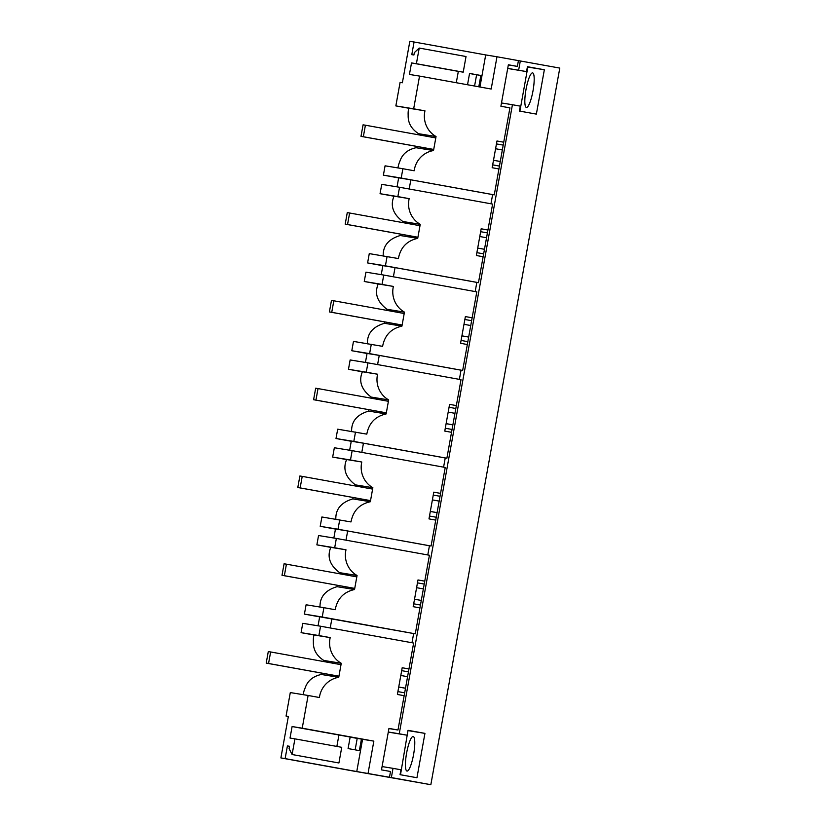 <?xml version="1.0" encoding="UTF-8"?>
<svg xmlns="http://www.w3.org/2000/svg" width="826" height="826" viewBox="0 0 826 826"><rect width="100%" height="100%" fill="white"/><g stroke="black" fill="none" stroke-linecap="round" stroke-linejoin="round"><path stroke-width="1.24" d="M503.22 145.118L496.447 143.9L503.22 145.118M356.398 771.556L430.842 784.7L559.791 68.083L496.984 56.767L491.181 89.032L419.546 76.085L413.661 108.805L395.85 105.904L400.083 82.404L402.376 82.776L409.841 41.3L414.074 41.992L411.792 54.661L413.898 55.012L414.332 52.627L419.216 48.063L416.397 63.716L411.513 62.921L409.438 74.443L419.546 76.085M498.935 168.938L503.736 142.206L496.973 140.988L492.162 167.719L498.935 168.938L494.268 194.864L401.199 178.055L402.881 168.721L414.187 170.765A23.417 22.921 -80.7 0 1 433.516 150.559L416.046 147.72C407.631 149.589 402.221 154.163 399.836 161.431A23.417 22.921 99.3 0 0 397.977 167.915M416.046 147.72A44.48 9.024 100.2 0 1 416.252 146.336M418.338 134.772A44.48 9.024 100.2 0 1 418.575 133.698C411.338 128.99 407.868 122.806 408.168 115.124A23.417 22.921 99.3 0 1 408.736 108.206L424.967 110.849A23.417 22.921 99.3 0 0 436.045 136.538L418.575 133.698M433.516 150.559L436.045 136.538M424.967 110.849L413.661 108.805M496.973 140.998L503.736 142.217L509.921 107.876L500.897 106.244L508.362 64.769L517.386 66.4L518.418 60.639M467.526 84.758L469.56 73.431L480.846 75.465L478.801 86.792M496.984 56.767L485.698 54.929L479.937 86.998M485.698 54.929L414.074 41.992M469.55 73.504L476.612 74.774L474.578 86.028M416.397 63.716L463.221 72.172L466.029 56.519L419.216 48.063M463.221 72.172L458.327 71.377L456.282 82.724M411.513 62.921L458.327 71.377M430.842 784.7L391.359 777.565L393.021 768.345L400.92 769.78L400.042 774.674L416.954 777.731L424.936 733.374L408.023 730.318L407.135 735.212L399.237 733.787L512.43 104.726L520.318 106.151L519.44 111.056L536.363 114.112L544.344 69.756L527.835 67.061L519.905 111.138M512.43 104.726L501.485 102.951M532.615 72.884A17.563 3.562 100.2 0 1 532.625 72.884A17.563 3.562 100.2 0 1 533.018 90.767A17.563 3.562 100.2 0 1 526.389 107.442A17.563 3.562 100.2 0 1 526.379 107.442A17.563 3.562 100.2 0 1 525.997 89.559A17.563 3.562 100.2 0 1 532.615 72.884M476.612 74.774L480.846 75.465M517.386 66.4L508.331 64.924M507.691 68.475L526.544 71.594L507.711 68.382M518.645 70.169L520.308 60.948M409.19 189.009L410.842 179.82L398.659 177.838L397.038 186.862M490.974 203.785L492.626 194.595L410.842 179.82M494.268 194.864L492.626 194.595M475.177 291.578L476.829 282.389L478.471 282.657L492.606 204.084L399.547 187.265L397.864 196.598L380.053 193.697L393.981 196.216M459.38 379.371L461.032 370.182L462.674 370.451L476.808 291.867L383.749 275.058L382.066 284.392L364.256 281.49L378.184 284.01M443.583 467.155L445.235 457.976L446.876 458.234L461.011 379.661L367.952 362.851L366.269 372.185L348.469 369.284L362.387 371.793M427.785 554.948L429.437 545.759L431.079 546.027L445.224 467.454L352.155 450.645L350.482 459.979L332.671 457.077L346.59 459.586C342.676 469.023 345.598 477.469 355.386 484.862A44.48 9.024 -79.8 0 0 355.159 485.936M411.988 642.742L413.65 633.552L415.282 633.821L429.427 555.248L336.358 538.438L334.685 547.762L316.874 544.861L330.792 547.38M388.922 728.553L397.977 730.019L413.63 643.041L320.56 626.222L318.888 635.555L301.077 632.654L313.952 634.977M399.237 733.787L388.303 732.001M408.725 108.227L395.85 105.904M526.544 71.594L527.422 66.699L544.344 69.756M499.441 166.078L492.678 164.859M398.648 177.9L383.398 175.153L401.199 178.055M402.881 168.721L385.071 165.819L383.398 175.153M399.547 187.265L381.736 184.363L380.053 193.697M424.234 584.075L417.471 582.857L424.234 584.075M417.987 579.955L424.76 581.174L417.987 579.945L413.186 606.676L419.949 607.895M415.282 633.821L322.223 617.012L323.906 607.678L335.211 609.722C337.297 598.643 343.74 591.912 354.54 589.527L357.059 575.495A23.417 22.921 -80.7 0 1 345.991 549.806L334.685 547.762M357.059 575.495L339.589 572.655A44.48 9.024 -79.8 0 0 339.362 573.729M337.276 585.293A44.48 9.024 -79.8 0 0 337.07 586.677L354.54 589.527M339.589 572.655C329.801 565.252 326.879 556.817 330.813 547.339L345.991 549.806M320.034 607.244C319.652 597.033 325.33 590.177 337.07 586.677M323.906 607.678L306.095 604.777L304.412 614.11L322.223 617.012M413.65 633.552L319.672 616.795L318.051 625.819M319.662 616.857L304.412 614.11M330.214 627.966L331.866 618.777M316.874 544.861L318.547 535.527L336.358 538.438M346.001 540.173L347.663 530.984L335.47 529.001L333.849 538.025M335.459 529.074L320.209 526.317L321.892 516.983L351.009 521.929C353.094 510.85 359.537 504.118 370.337 501.733L372.856 487.712A23.417 22.921 -80.7 0 1 361.788 462.013L350.482 459.979M420.465 605.045L413.692 603.816M429.437 545.759L347.663 530.984M320.56 626.222L302.75 623.32L301.077 632.654M433.268 495.053L440.031 496.281L433.268 495.063M433.784 492.162L440.557 493.39L433.784 492.151L428.983 518.883L435.746 520.112M431.079 546.027L338.02 529.218L339.703 519.884M353.074 497.5A44.48 9.024 -79.8 0 0 352.867 498.883L370.337 501.733M372.856 487.712L355.386 484.862M346.61 459.535L361.788 462.013M335.831 519.451C335.449 509.239 341.117 502.384 352.867 498.883M338.02 529.218L320.209 526.317M332.671 457.077L334.344 447.744L352.155 450.645M361.798 452.38L363.45 443.201L351.267 441.208L349.646 450.232M351.256 441.28L336.006 438.523L337.689 429.19L366.806 434.135C368.892 423.057 375.334 416.325 386.134 413.94L388.654 399.918A23.417 22.921 -80.7 0 1 377.585 374.23L366.269 372.185M436.262 517.252L429.489 516.023M445.235 457.976L363.45 443.201M455.828 408.498L449.065 407.27L455.828 408.488M456.355 405.587L449.581 404.368L444.77 431.089L451.543 432.318M446.876 458.234L353.817 441.425L355.49 432.091M388.654 399.918L371.184 397.069A44.48 9.024 -79.8 0 0 370.957 398.153M368.871 409.706A44.48 9.024 -79.8 0 0 368.664 411.09L386.134 413.94M371.184 397.069C361.396 389.676 358.474 381.24 362.407 371.752L377.585 374.219M351.628 431.668C351.236 421.446 356.915 414.59 368.664 411.09M353.817 441.425L336.006 438.523M348.469 369.284L350.141 359.95L367.952 362.851M377.596 364.596L379.248 355.407L367.064 353.414L365.443 362.438M367.054 353.487L351.804 350.73L353.476 341.396L382.603 346.342C384.689 335.263 391.132 328.531 401.932 326.146L404.451 312.125A23.417 22.921 -80.7 0 1 393.382 286.436L382.066 284.392M452.059 429.458L445.286 428.24M456.355 405.597L449.581 404.368M461.032 370.182L379.248 355.407M464.862 319.476L471.625 320.695L464.852 319.486M465.379 316.575L472.152 317.803L465.379 316.575L460.567 343.296L467.34 344.525M462.674 370.451L369.614 353.631L371.287 344.297M404.451 312.125L386.981 309.275A44.48 9.024 -79.8 0 0 386.754 310.359M384.658 321.913A44.48 9.024 -79.8 0 0 384.451 323.296L401.932 326.146M386.981 309.275C377.193 301.882 374.271 293.447 378.205 283.958L393.382 286.426M367.425 343.874C367.033 333.652 372.712 326.797 384.451 323.296M369.614 353.631L351.804 350.73M364.256 281.49L365.939 272.157L383.749 275.058M393.393 276.803L395.045 267.614L382.861 265.631L381.24 274.645M382.851 265.693L367.601 262.936L369.274 253.613L398.39 258.548C400.486 247.48 406.929 240.748 417.719 238.353L420.248 224.331A23.417 22.921 -80.7 0 1 409.169 198.643L397.864 196.598M467.857 341.665L461.084 340.446M476.829 282.389L395.045 267.614M487.423 232.911L480.649 231.693L487.423 232.901M481.176 228.792L487.939 230.01L481.176 228.781L476.365 255.513L483.138 256.731M478.471 282.657L385.412 265.838L387.084 256.514M420.248 224.331L402.778 221.482A44.48 9.024 -79.8 0 0 402.551 222.566M400.455 234.119A44.48 9.024 -79.8 0 0 400.249 235.513L417.719 238.353M402.778 221.482C392.99 214.089 390.068 205.653 394.002 196.165L409.18 198.632M383.223 256.081C382.83 245.869 388.509 239.013 400.249 235.513M385.412 265.838L367.601 262.936M483.654 253.871L476.881 252.653M408.436 671.868L401.673 670.65L408.436 671.868M397.977 730.019L388.953 728.398L381.488 769.873L390.512 771.494L389.48 777.256L356.76 771.546L362.562 739.291L361.437 739.084L359.362 750.607L348.087 748.573L350.162 737.05L338.918 735.016M368.045 773.384L373.848 741.128L362.562 739.291M287.407 745.94L289.513 746.312L289.09 748.666L292.105 754.52L294.923 738.857L290.029 738.062L292.105 726.539L302.223 728.191L308.108 695.471L290.298 692.57L286.064 716.07L288.357 716.441L280.892 757.917L285.135 758.609L287.407 745.94L289.523 746.281M356.76 771.546L285.135 758.609M356.398 771.598L280.892 757.917M286.064 716.07L288.357 716.483M321.479 673.087A44.48 9.024 -79.8 0 0 321.273 674.47C312.847 676.339 307.448 680.913 305.062 688.182A23.417 22.921 99.3 0 0 303.204 694.666M321.273 674.47L338.743 677.31A23.417 22.921 99.3 0 0 319.414 697.516L308.108 695.471M338.743 677.31L341.262 663.288L323.792 660.439A44.48 9.024 -79.8 0 0 323.565 661.523M292.105 754.52L338.918 762.976L341.737 747.313L294.923 738.857M402.19 667.749L408.963 668.967L402.2 667.738L397.389 694.47L404.151 695.688M323.792 660.439C316.554 655.741 313.085 649.546 313.395 641.874A23.417 22.921 99.3 0 1 313.952 634.957L330.194 637.6A23.417 22.921 99.3 0 0 341.262 663.288M330.194 637.6L318.888 635.555M373.848 741.128L302.223 728.191M407.972 730.597L400.496 774.757M407.135 735.212L388.282 732.104M424.936 733.374L408.426 730.68M406.991 771.071A17.563 3.562 100.2 0 1 406.981 771.061A17.563 3.562 100.2 0 1 406.588 753.178A17.563 3.562 100.2 0 1 413.207 736.503A17.563 3.562 100.2 0 1 413.217 736.503A17.563 3.562 100.2 0 1 413.609 754.386A17.563 3.562 100.2 0 1 406.991 771.071M393.021 768.345L382.087 766.569M389.48 777.256L391.359 777.565M336.863 746.436L338.918 734.995L292.105 726.539M361.437 739.084L357.204 738.392L355.149 749.843M357.204 738.392L350.141 737.122M404.668 692.828L397.905 691.61M405.494 688.264L398.721 687.036M338.939 676.236L266.209 663.102L268.553 663.485L270.629 651.962L268.285 651.58L266.209 663.102M405.494 688.223L398.731 686.995M338.939 676.195L268.553 663.485M407.569 676.7L400.806 675.472M341.014 664.672L270.629 651.962M414.528 599.201L421.291 600.43L414.518 599.242M284.35 575.691L354.736 588.401L282.007 575.309L284.35 575.691L286.426 564.168L284.082 563.786L282.007 575.309M423.366 588.907L416.603 587.689M356.811 576.878L286.426 564.168M437.088 512.678L430.315 511.459M370.533 500.649L297.804 487.516L300.148 487.898L302.223 476.375L299.879 475.993L297.804 487.516M437.088 512.636L430.325 511.418M370.533 500.618L300.148 487.898M439.164 501.114L432.39 499.895M372.609 489.095L302.223 476.375M452.875 424.884L446.112 423.666M315.945 400.104L386.331 412.824L313.601 399.722L315.945 400.104L318.02 388.581L315.677 388.199L313.601 399.722M452.885 424.843L446.123 423.624M454.961 413.32L448.188 412.102M388.406 401.302L318.02 388.581M468.672 337.091L461.91 335.872M402.117 325.072L329.398 311.929L331.742 312.311L333.818 300.788L331.474 300.406L329.398 311.929M468.683 337.049L461.92 335.831M402.128 325.031L331.742 312.311M470.758 325.537L463.985 324.308M404.203 313.508L333.818 300.788M484.47 249.297L477.707 248.079L484.48 249.266M417.915 237.279L345.196 224.145L347.54 224.527L349.615 213.005L347.271 212.623L345.196 224.145M417.925 237.238L347.54 224.527M486.555 237.743L479.782 236.515M420 225.715L349.615 213.005M500.267 161.514L493.504 160.285M433.712 149.485L360.993 136.352L363.337 136.734L365.412 125.211L363.068 124.829L360.993 136.352M500.277 161.473L493.504 160.244M433.722 149.444L363.337 136.734M502.353 149.95L495.579 148.732M435.798 137.921L365.412 125.211"/></g></svg>
